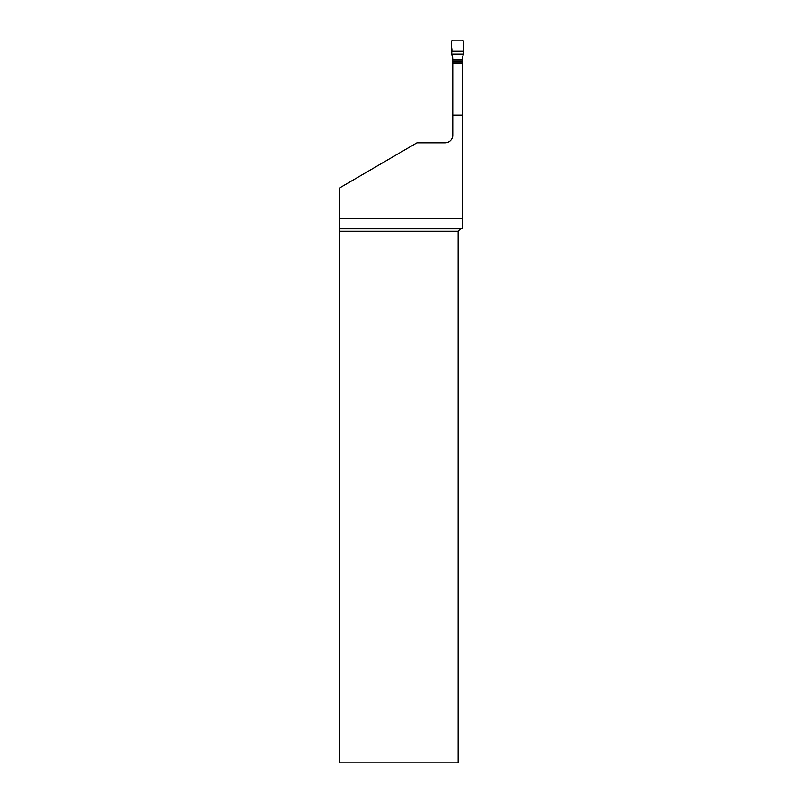 <?xml version="1.0" encoding="UTF-8"?>
<svg xmlns="http://www.w3.org/2000/svg" width="803" height="803" viewBox="0 0 803 803"><rect width="100%" height="100%" fill="white"/><g stroke="black" fill="none" stroke-linecap="round" stroke-linejoin="round"><path stroke-width="1.2" d="M452.772 86.875L452.711 57.926L451.687 54.072L463.401 54.072L462.377 57.926L462.317 86.875M451.838 51.231L451.276 41.656L452.701 40.15L462.398 40.15L463.813 41.656L463.251 51.231L451.838 51.231L451.687 54.072M463.251 51.231C462.699 47.728 465.429 42.338 462.398 40.15L452.701 40.15C449.66 42.338 452.39 47.728 451.838 51.231L463.251 51.231L463.401 54.072M462.317 115.11L462.317 218.627L339.187 218.627L339.187 188.173L416.958 142.814L445.133 142.814A7.639 7.639 0 0 0 452.772 135.175L452.772 115.11L462.317 115.11L462.317 61.951L452.772 61.951L452.772 63.176L462.317 63.176M460.531 228.765L458.142 231.154L339.368 231.154L339.358 228.765L460.531 228.765L462.317 228.283L462.317 218.627M452.772 115.11L452.772 63.176M458.142 231.154L458.142 762.85L339.368 762.85L339.368 231.154M339.358 228.765L339.187 218.627M452.711 59.683L462.377 59.683M462.377 61.028L452.711 61.028"/></g></svg>
